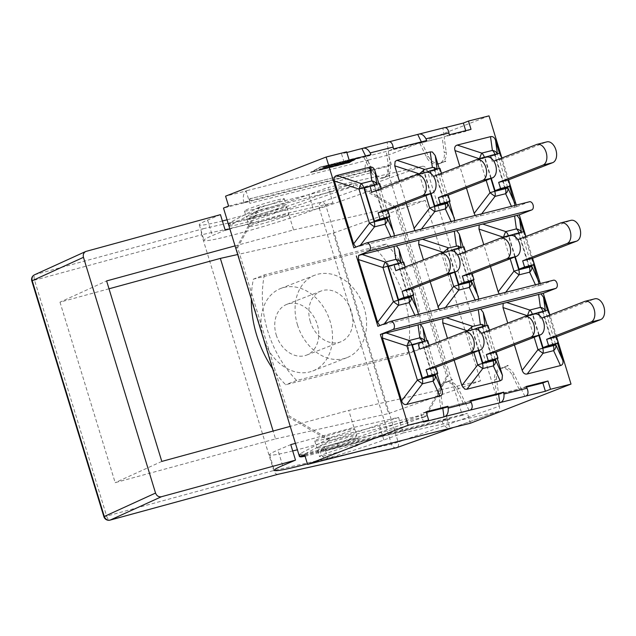 <?xml version="1.0" encoding="UTF-8"?>
<svg xmlns="http://www.w3.org/2000/svg" width="636" height="636" viewBox="0 0 636 636"><rect width="100%" height="100%" fill="white"/><g stroke="black" fill="none" stroke-linecap="round" stroke-linejoin="round"><path stroke-width="0.48" stroke-dasharray="3.18 2.39" d="M353.282 440.327A20.853 1.264 163 0 0 357.512 438.204A20.853 1.264 163 0 0 337.207 443.085A20.853 1.264 163 0 0 317.634 450.391A20.853 1.264 163 0 0 331.253 447.474A20.853 1.264 163 0 0 353.282 440.327M355.15 446.416A20.853 1.264 163 0 0 359.372 444.294A20.853 1.264 163 0 0 339.067 449.183A20.853 1.264 163 0 0 319.495 456.481A20.853 1.264 163 0 0 333.113 453.563A20.853 1.264 163 0 0 355.15 446.416M350.404 430.898A20.853 1.264 -17 0 1 328.375 438.053A20.853 1.264 -17 0 1 314.756 440.971A20.853 1.264 -17 0 1 334.321 433.665A20.853 1.264 -17 0 1 354.634 428.775A20.853 1.264 -17 0 1 350.404 430.898M352.543 437.886A20.853 1.264 -17 0 1 330.505 445.033A20.853 1.264 -17 0 1 316.887 447.951A20.853 1.264 -17 0 1 336.46 440.653A20.853 1.264 -17 0 1 356.764 435.763A20.853 1.264 -17 0 1 352.543 437.886M281.963 207.026A20.853 1.264 163 0 0 286.184 204.903A20.853 1.264 163 0 0 265.88 209.793A20.853 1.264 163 0 0 246.307 217.091A20.853 1.264 163 0 0 259.925 214.173A20.853 1.264 163 0 0 281.963 207.026M280.094 200.936A20.853 1.264 -17 0 1 258.065 208.083A20.853 1.264 -17 0 1 244.447 211.001A20.853 1.264 -17 0 1 264.012 203.695A20.853 1.264 -17 0 1 284.324 198.806A20.853 1.264 -17 0 1 280.094 200.936M284.841 216.447A20.853 1.264 -17 0 1 262.811 223.594A20.853 1.264 -17 0 1 249.193 226.519A20.853 1.264 -17 0 1 268.758 219.213A20.853 1.264 -17 0 1 289.07 214.324A20.853 1.264 -17 0 1 284.841 216.447M282.702 209.467A20.853 1.264 -17 0 1 260.673 216.614A20.853 1.264 -17 0 1 247.054 219.531A20.853 1.264 -17 0 1 266.619 212.225A20.853 1.264 -17 0 1 286.931 207.336A20.853 1.264 -17 0 1 282.702 209.467M277.853 474.305C276.04 474.377 274.657 473.112 273.719 470.513L201.644 234.779L31.8 280.929M34.567 274.792A5.104 4.627 -114.5 0 1 35.195 274.569L203.234 228.706C201.453 229.731 200.928 231.75 201.644 234.779L319.359 208.393A5.104 3.991 77.4 0 1 321.641 202.169A5.104 3.037 -109.6 0 1 326.117 206.39L319.359 208.393L391.434 444.127L398.184 442.123A5.104 3.037 -109.6 0 1 397.126 447.498M203.234 228.706L321.641 202.169L422.614 166.258C424.594 166.131 426.128 167.522 427.217 170.44L326.117 206.39L398.184 442.123L499.284 406.173C499.983 408.996 499.522 410.824 497.901 411.675L452.848 427.678M295.422 443.348L353.942 427.384L398.541 417.383L403.28 432.901L497.67 411.746M403.28 432.901L383.85 440.017A68.084 4.126 -17 0 1 307.427 463.89M499.284 406.173L427.217 170.44M422.614 166.258L328.232 187.413L332.978 202.932L288.378 212.933L229.858 228.896M235.05 245.878L293.562 229.906L288.378 212.933M293.562 229.906L425.301 200.38L480.482 380.877L348.751 410.403L290.231 426.374M353.942 427.384L348.751 410.403M398.541 417.383L379.104 424.506A68.084 4.126 -17 0 1 297.386 449.771M292.703 450.956A68.084 4.126 -17 0 1 269.585 454.78A68.084 4.126 -17 0 1 277.908 450.05L290.763 444.62M332.978 202.932L313.54 210.047A68.084 4.126 -17 0 1 243.715 232.132A68.084 4.126 -17 0 1 204.021 240.329A68.084 4.126 -17 0 1 212.345 235.598L225.2 230.168M227.076 219.802A68.084 4.126 163 0 0 308.794 194.536L328.232 187.413M220.454 214.658L207.598 220.088A68.084 4.126 163 0 0 199.283 224.81A68.084 4.126 163 0 0 222.393 220.986M109.01 288.792L59.991 302.164L106.609 280.929M425.301 200.38L333.351 233.07L237.689 254.519M333.351 233.07L388.532 413.575L480.482 380.877M59.991 302.164L115.18 482.66L275.539 438.896L273.138 431.041M275.539 438.896L388.532 413.575M161.798 461.426L115.18 482.66M276.231 334.902A27.229 21.099 68.7 0 0 306.632 355.095A27.229 21.099 68.7 0 0 316.418 322.062A27.229 21.099 68.7 0 0 286.876 304.342A27.229 21.099 68.7 0 0 276.231 334.902M310.312 321.641A27.229 21.099 -111.3 0 1 320.957 291.073A27.229 21.099 -111.3 0 1 350.5 308.794A27.229 21.099 -111.3 0 1 340.713 341.826A27.229 21.099 -111.3 0 1 310.312 321.641M263.399 338.145A44.25 34.296 68.7 0 0 312.801 370.955A44.25 34.296 68.7 0 0 328.709 317.277A44.25 34.296 68.7 0 0 280.699 288.482A44.25 34.296 68.7 0 0 263.399 338.145M297.489 324.877A44.25 34.296 68.7 0 0 346.882 357.686A44.25 34.296 68.7 0 0 362.79 304.008A44.25 34.296 68.7 0 0 314.78 275.213A44.25 34.296 68.7 0 0 297.489 324.877M272.574 368.626A98.397 76.248 68.7 0 0 285.651 384.748L407.501 353.95A98.397 76.248 68.7 0 0 375.216 248.35L253.367 279.148A98.397 76.248 68.7 0 0 251.323 299.103M264.393 274.855A98.397 76.248 68.7 0 0 296.678 380.463L418.528 349.665A98.397 76.248 68.7 0 0 386.243 244.057L264.393 274.855L253.367 279.148M386.243 244.057L375.216 248.35M418.528 349.665L407.501 353.95M296.678 380.463L285.651 384.748M305.073 456.203A26.529 1.606 -17 0 0 338.432 446.504L424.53 416.93L423.783 414.489L337.684 444.063A26.529 1.606 -17 0 1 299.445 454.295A26.529 1.606 -17 0 1 300.486 453.468L328.868 438.482L329.615 440.915L426.033 416.342L448.165 375.741L396.705 207.431L354.705 183.041L259.79 207.034L237.657 247.635L289.118 415.944L331.118 440.335M300.415 456.41A26.529 1.606 -17 0 1 301.233 455.901L329.615 440.915L287.615 416.532L289.118 415.944M423.783 414.489L328.868 438.482M259.79 207.034L258.288 207.622L259.027 210.055L353.95 186.07L353.203 183.629L267.104 213.203A26.529 1.606 -17 0 1 228.865 223.427A26.529 1.606 -17 0 1 229.906 222.608L258.288 207.622L236.155 248.215L287.615 416.532M426.033 416.342L424.53 416.93L446.663 376.329L395.202 208.02L353.203 183.629L354.705 183.041M353.95 186.07L267.843 215.644A26.529 1.606 -17 0 1 229.612 225.867A26.529 1.606 -17 0 1 230.653 225.041L259.027 210.055M446.663 376.329L448.165 375.741M395.202 208.02L396.705 207.431M236.155 248.215L237.657 247.635M388.548 141.78L387.133 142.313L388.31 150.939L393.422 148.951M444.349 127.677L442.926 128.21L444.111 136.835L449.223 134.848M426.772 140.516L419.76 143.251L442.203 137.575L421.66 142.512L421.358 141.892M228.602 206.08L249.121 200.897A1.701 1.073 75.8 0 1 249.63 198.877L371.48 168.079A1.701 1.073 -104.2 0 0 370.979 170.098L371.718 172.531L249.869 203.329L249.121 200.897L244.009 202.884L365.811 171.927A10.216 6.424 -104.2 0 1 367.982 160.296A10.216 6.424 75.8 0 1 368.848 159.835L367.942 160.185L370.923 169.931L365.811 171.927L386.338 166.735L462.332 415.308L467.444 413.313L446.917 418.504L449.922 428.33M328.096 459.208L325.123 449.461L320.003 451.457L304.795 455.297M329.003 458.858A10.216 6.424 -104.2 0 1 328.526 459.009A10.216 6.424 -104.2 0 1 328.065 459.105A10.216 6.424 75.8 0 1 320.003 451.457L441.861 420.658A10.216 6.424 -104.2 0 0 449.914 428.306A10.216 6.424 75.8 0 0 450.375 428.219M470.362 400.608L463.35 403.335L440.899 409.012L465.25 402.596L469.137 410.538M311.274 172.308L320.703 167.236L358.72 157.625L356.558 158.785L324.312 166.942L322.754 167.777L354.999 159.628L352.845 160.789L320.6 168.938L319.034 169.78L351.287 161.624L349.283 162.705L311.274 172.308L320.703 167.236M320.631 166.99L358.72 157.625M358.64 157.386L356.558 158.785M356.486 158.547L324.312 166.942M324.241 166.696L322.754 167.777M322.683 167.53L354.999 159.628M354.928 159.382L352.845 160.789M352.765 160.542L320.6 168.938M320.52 168.699L319.034 169.78M318.962 169.534L351.287 161.624M351.207 161.385L349.283 162.705M349.212 162.458L311.203 172.062M320.401 167.268L359.348 157.426L356.868 158.762L323.382 167.57L355.627 159.421L353.147 160.757L319.662 169.574L351.915 161.425L349.593 162.673L310.646 172.515L320.321 167.022L310.575 172.269L349.514 162.426L351.835 161.178L319.59 169.327L353.075 160.511L355.556 159.183L324.543 166.664L356.788 158.515L359.268 157.179L320.321 167.022M442.926 128.21L445.256 127.621M370.979 154.62L365.867 156.615L344.06 162.124L341.532 153.84L346.843 152.497M387.133 142.313L389.463 141.725M389.685 175.393L384.08 177.508A11.989 9.286 68.7 0 1 372.696 170.567L365.565 155.995M526.163 386.505L521.043 388.493L524.931 396.435M451.663 379.835L447.036 381.703A11.989 9.286 68.7 0 1 458.421 388.644L465.25 402.596L470.672 401.229M507.456 365.732L502.345 367.719A11.989 9.286 68.7 0 0 501.732 367.926A11.989 9.286 68.7 0 0 496.533 379.008L498.6 394.169L526.465 387.125M423.536 422.065L421 413.782L426.311 412.438M465.711 130.674L465.91 131.326L444.111 136.835L446.178 151.988L444.27 152.735L442.203 137.575M445.478 161.29L439.881 163.404A11.989 9.286 68.7 0 1 428.489 156.464L421.66 142.512L365.867 156.615L388.31 150.939L390.385 166.091L388.477 166.839L386.41 151.678M519.143 389.232L512.314 375.28A11.989 9.286 68.7 0 0 499.832 368.665A11.989 9.286 68.7 0 0 494.625 379.756L496.692 394.908L519.143 389.232L521.043 388.493L514.222 374.54A11.989 9.286 68.7 0 0 502.83 367.6L507.941 365.605M502.345 367.719L502.83 367.6M446.552 381.823A11.989 9.286 68.7 0 0 445.939 382.029A11.989 9.286 68.7 0 0 440.732 393.112L442.807 408.272M440.366 163.285A11.989 9.286 68.7 0 0 440.971 163.078A11.989 9.286 68.7 0 0 446.178 151.988M384.565 177.388A11.989 9.286 68.7 0 0 385.178 177.182A11.989 9.286 68.7 0 0 390.385 166.091M439.881 163.404L444.993 161.417M384.08 177.508L389.192 175.52M462.332 415.308L441.805 420.491L446.917 418.504A1.701 1.073 -104.2 0 0 448.34 419.76A1.701 1.073 -104.2 0 0 448.42 419.736L449.922 419.156A4.253 2.679 75.8 0 1 449.724 419.219A4.253 2.679 75.8 0 1 446.178 416.063L446.917 418.504L325.068 449.302L324.328 446.862A4.253 2.679 -104.2 0 0 327.874 450.018A4.253 2.679 -104.2 0 0 328.073 449.954L326.57 450.534A1.701 1.073 75.8 0 1 326.491 450.558A1.701 1.073 75.8 0 1 325.068 449.302M370.923 169.931L391.45 164.748L386.338 166.735M304.596 454.653L325.123 449.461M244.009 202.884L223.49 208.067M370.979 170.098L249.121 200.897L246.092 190.983L225.573 196.174M243.962 202.725A10.216 6.424 75.8 0 1 246.132 191.094A10.216 6.424 -104.2 0 1 246.999 190.633L246.092 190.983M447.036 381.703L452.148 379.708M496.692 394.908L498.6 394.169M363.959 157.354L370.788 171.307A11.989 9.286 68.7 0 0 383.27 177.921A11.989 9.286 68.7 0 0 388.477 166.839M349.172 160.137L344.06 162.124M471.022 129.339L465.91 131.326M346.644 151.845L341.532 153.84M463.35 403.335L456.521 389.383A11.989 9.286 68.7 0 0 444.039 382.769A11.989 9.286 68.7 0 0 438.832 393.859L440.899 409.012M426.112 411.794L421 413.782M470.473 423.226L467.444 413.313M391.45 164.748L388.469 155.001L367.942 160.185M594.867 298.809A10.804 6.797 -104.2 0 0 594.358 298.976L584.611 301.44M552.787 345.149L542.699 312.173L548.216 310.026M549.735 315.011L550.1 316.203L594.358 298.976M541.785 318.103L550.1 316.203M540.354 318.66L539.344 315.353M542.929 311.362A6.805 4.285 75.8 0 1 542.969 311.505A6.805 0.413 -17 0 1 545.426 311.044A6.805 5.756 172.1 0 0 545.306 310.758M547.469 310.217L557.573 343.289M542.699 312.173L532.952 314.637L539.264 335.275M532.952 314.637L534.24 314.136M514.421 344.95L507.751 323.128M534.582 314.049A10.804 6.797 -104.2 0 0 534.073 314.208L524.326 316.672M492.502 360.389L482.414 327.413L487.931 325.266M489.458 330.251L489.815 331.435L534.073 314.208M481.5 333.344L489.815 331.435M482.414 327.413L472.667 329.869L478.98 350.515M487.184 325.449L497.296 358.521M480.069 333.9L479.059 330.585M472.667 329.869L473.955 329.369M454.136 360.183L447.466 338.36M422.36 341.834A6.805 4.285 75.8 0 1 422.399 341.977A6.805 0.413 -17 0 1 424.856 341.516A6.805 5.756 172.1 0 0 424.737 341.238M474.297 329.289A10.804 6.797 -104.2 0 0 473.788 329.448L464.042 331.913M432.218 375.63L422.129 342.645L427.646 340.499M429.173 345.483L429.531 346.676L473.788 329.448M419.784 349.14L429.531 346.676M422.129 342.645L412.382 345.11M426.899 340.689L437.012 373.761M418.48 314.335L417.939 316.195L379.819 325.568M398.367 263.368A6.805 4.285 75.8 0 1 398.414 263.511A6.805 0.413 -17 0 1 400.863 263.05A6.805 5.756 172.1 0 0 400.744 262.763M450.304 250.815A10.804 6.797 -104.2 0 0 449.803 250.974L440.056 253.438M408.225 297.155L398.144 264.179L403.653 262.032M405.18 267.017L405.545 268.201L449.803 250.974M395.791 270.666L405.545 268.201M398.144 264.179L388.397 266.643M402.906 262.223L413.018 295.287M478.765 299.103L478.224 300.963L440.422 310.511L438.904 309.175M510.589 235.574A10.804 6.797 -104.2 0 0 510.088 235.741L500.333 238.206M468.509 281.923L458.429 248.938L463.938 246.792M465.465 251.776L465.83 252.969L510.088 235.741M457.515 254.869L465.83 252.969M458.429 248.938L448.674 251.403L454.986 272.049M463.191 246.983L473.303 280.055M456.076 255.434L455.066 252.118M448.674 251.403L449.97 250.902M430.151 281.716L423.473 259.893M539.05 283.863L538.509 285.723L500.707 295.279L499.188 293.935M570.874 220.342A10.804 6.797 -104.2 0 0 570.373 220.501L560.618 222.966M528.794 266.683L518.714 233.698L524.223 231.56M525.749 236.544L526.107 237.729L570.373 220.501M517.799 239.637L526.107 237.729M516.36 240.193L515.351 236.878M518.936 232.895A6.805 4.285 75.8 0 1 518.976 233.03A6.805 0.413 -17 0 1 521.433 232.577A6.805 5.756 172.1 0 0 521.313 232.291M523.476 231.743L533.588 264.815M518.714 233.698L508.959 236.163L515.271 256.809M508.959 236.163L510.255 235.662M490.428 266.476L483.758 244.653M394.487 235.869L393.946 237.729L355.826 247.094M426.319 172.348A10.804 6.797 -104.2 0 0 425.81 172.507L416.063 174.972M384.231 218.689L374.151 185.704L379.668 183.558M381.187 188.542L381.552 189.735L425.81 172.507M371.806 192.199L381.552 189.735M374.373 184.893A6.805 4.285 75.8 0 1 374.421 185.036A6.805 0.413 -17 0 1 376.878 184.575A6.805 5.756 172.1 0 0 376.758 184.297M374.151 185.704L364.404 188.169M378.913 183.748L389.025 216.82M454.772 220.628L454.231 222.489L416.429 232.045L414.911 230.701M486.604 157.108A10.804 6.797 -104.2 0 0 486.095 157.267L476.348 159.731M444.516 203.448L434.436 170.472L439.945 168.325M441.471 173.31L441.837 174.495L486.095 157.267M433.521 176.403L441.837 174.495M434.436 170.472L424.689 172.936L431.001 193.575M439.198 168.508L449.31 201.58M432.09 176.959L431.073 173.644M424.689 172.936L425.977 172.428M406.158 203.242L399.488 181.427M515.057 205.396L514.516 207.249L476.714 216.804L475.195 215.469M546.88 141.868A10.804 6.797 -104.2 0 0 546.38 142.035L536.633 144.499M504.801 188.208L494.721 155.232L500.23 153.085M501.756 158.07L502.122 159.262L546.38 142.035M493.806 161.162L502.122 159.262M492.375 161.727L491.358 158.412M494.943 154.421A6.805 4.285 75.8 0 1 494.991 154.564A6.805 0.413 -17 0 1 497.439 154.103A6.805 5.756 172.1 0 0 497.32 153.825M499.483 153.276L509.595 186.348M494.721 155.232L484.974 157.696L491.286 178.342M484.974 157.696L486.262 157.195M466.442 188.01L459.772 166.187M556.556 336.778L549.886 314.955M538.509 285.723L540.767 285.151L540.282 283.553M532.563 258.303L525.893 236.481M478.224 300.963L500.707 295.279M417.939 316.195L440.422 310.511M377.871 326.324L380.137 325.751M454.231 222.489L476.714 216.804M514.516 207.249L516.782 206.676L516.289 205.078M508.569 179.837L501.899 158.014M393.946 237.729L416.429 232.045M353.886 247.849L356.144 247.277M540.767 285.151L553.304 280.269L390.409 321.442M516.782 206.676L529.311 201.803L366.416 242.976M419.76 143.251L426.581 157.203A11.989 9.286 68.7 0 0 439.071 163.818A11.989 9.286 68.7 0 0 444.27 152.735M489.012 115.863L388.469 155.001M324.328 446.862L446.178 416.063M449.922 419.156L328.073 449.954M251.133 198.297A4.253 2.679 -104.2 0 0 249.869 203.329M371.718 172.531A4.253 2.679 75.8 0 1 372.982 167.499M396.323 447.76A5.104 3.991 77.4 0 1 391.434 444.127L273.719 470.513L106.649 516.106A5.104 2.282 -105.3 0 0 109.853 520.137M103.875 516.671L106.649 516.106L34.583 280.373A5.104 2.282 -105.3 0 1 35.195 274.569L86.385 251.244M383.85 440.017L379.104 424.506M282.654 465.568L277.908 450.05M308.794 194.536L313.54 210.047M207.598 220.088L212.345 235.598M338.432 446.504L337.684 444.063M301.233 455.901L300.486 453.468M229.906 222.608L230.653 225.041M267.104 213.203L267.843 215.644M444.031 127.78L418.878 134.14M246.999 190.633L368.848 159.835M388.238 141.884L363.084 148.244M372.696 170.567L370.788 171.307M496.533 379.008L494.625 379.756M514.222 374.54L512.314 375.28M440.732 393.112L438.832 393.859M555.522 344.084L545.386 310.742M537.356 312.92L542.969 311.505L553.209 344.99M527.618 315.806L534.176 337.263M538.843 335.442L532.459 314.582M467.333 331.046L473.892 352.495M478.558 350.682L472.182 329.822M482.645 326.602L492.924 360.222M495.245 359.324L485.141 326.284M434.96 374.556L424.816 341.214M416.787 343.4L422.399 341.977L432.639 375.463M414.855 315.249L415.539 316.736M383.54 324.821L384.311 323.819M410.967 296.09L400.823 262.748M392.794 264.926L398.414 263.511L408.646 296.988M443.825 309.581L445.399 307.53M475.14 300.017L475.823 301.496M443.34 252.579L449.898 274.029M454.565 272.208L448.189 251.347M458.651 248.127L468.931 281.756M471.252 280.85L461.148 247.809M504.11 294.349L505.684 292.298M531.537 265.617L521.393 232.275M513.363 234.453L518.976 233.03L529.216 266.516M535.425 284.777L536.108 286.264M503.625 237.339L510.183 258.788M514.85 256.976L508.474 236.115M390.862 236.783L391.545 238.262M359.555 246.355L360.318 245.345M386.974 217.615L376.83 184.273M368.8 186.459L374.421 185.036L384.661 218.522M451.147 221.543L451.83 223.029M419.347 174.105L425.905 195.554M430.572 193.742L424.196 172.881M419.84 231.114L421.406 229.063M434.658 169.661L444.946 203.281M447.259 202.383L437.155 169.343M480.124 215.874L481.69 213.823M507.544 187.143L497.4 153.801M489.37 155.987L494.991 154.564L505.223 188.049M511.431 206.31L512.115 207.789M479.631 158.873L486.19 180.322M490.857 178.501L484.481 157.641M458.421 388.644L456.521 389.383M428.489 156.464L426.581 157.203M326.57 450.534L448.42 419.736M249.63 198.877L371.48 168.079M317.634 450.391L319.495 456.481M357.512 438.204L359.372 444.294M314.756 440.971L316.887 447.951M354.634 428.775L356.764 435.763M244.447 211.001L246.307 217.091M284.324 198.806L286.184 204.903M247.054 219.531L249.193 226.519M286.931 207.336L289.07 214.324M497.893 411.675L452.999 427.646M269.585 454.78L274.331 470.29M199.283 224.81L204.021 240.329M320.957 291.073L286.876 304.342M340.713 341.826L306.632 355.095M314.78 275.213L280.699 288.482M346.882 357.686L312.801 370.955M299.445 454.295L300.113 456.481M228.865 223.427L229.612 225.867M385.178 177.182L383.27 177.921M501.732 367.926L499.832 368.665M445.939 382.029L444.039 382.769M440.971 163.078L439.071 163.818M327.874 450.018L449.724 419.219M326.491 450.558L448.34 419.76"/><path stroke-width="0.95" d="M397.126 447.498A5.104 3.037 -109.6 0 1 396.912 447.585A5.104 3.037 -109.6 0 1 396.697 447.649L277.853 474.305M109.853 520.137A5.104 2.282 -105.3 0 0 110.1 520.105A5.104 2.282 -105.3 0 0 110.243 520.049A5.104 4.627 -114.5 0 1 104.28 516.408L32.213 280.675A5.104 4.627 -114.5 0 1 34.567 274.792A5.104 5.104 0 0 0 31.8 280.929L83.467 257.318C82.847 254.639 83.618 252.683 85.773 251.466L220.454 214.658L225.2 230.168L229.858 228.896M278.282 474.194L110.243 520.049L161.441 496.724C158.674 497.161 156.71 495.937 155.542 493.059L103.875 516.671A5.104 5.104 0 0 0 110.1 520.105L278.075 474.257M307.427 463.89A68.084 4.126 -17 0 1 274.331 470.29A68.084 4.126 -17 0 1 282.654 465.568L295.509 460.138L290.763 444.62L295.422 443.348M161.441 496.724L295.509 460.138M297.386 449.771A68.084 4.126 -17 0 1 292.703 450.956M290.231 426.374L161.798 461.426L106.609 280.929L235.05 245.878M83.467 257.318L155.542 493.059M222.393 220.986A68.084 4.126 163 0 0 227.076 219.802M237.689 254.519L220.358 258.399L109.01 288.792M273.138 431.041L220.358 258.399M251.323 299.103A98.397 76.248 68.7 0 0 272.574 368.626M305.073 456.203A26.529 1.606 -17 0 1 300.192 456.728A26.529 1.606 -17 0 1 300.415 456.41M394.718 165.821L419.275 173.859L424.753 169.415L396.936 160.312L395.131 161.417L394.718 165.821L399.488 181.427M389.463 141.725L419.196 134.037C421.748 133.743 423.997 135.333 425.937 138.807L426.772 140.516L393.422 148.951L393.167 147.091C392.444 143.307 390.901 141.534 388.548 141.78L363.402 148.14C365.954 147.846 368.204 149.436 370.144 152.91L370.979 154.62L349.172 160.137L346.644 151.845L326.117 157.036L353.886 247.849L366.416 242.976A4.253 2.679 75.8 0 1 366.614 242.912A4.253 2.679 75.8 0 1 370.208 246.219A4.253 2.679 75.8 0 1 368.896 251.101L531.791 209.928A4.253 2.679 -104.2 0 0 533.103 205.046A4.253 2.679 -104.2 0 0 529.51 201.739A4.253 2.679 -104.2 0 0 529.311 201.803M389.192 175.52L389.685 175.393A11.989 9.286 -111.3 0 1 389.192 175.52M500.198 380.813L466.927 389.224L482.716 368.578A6.805 4.285 -104.2 0 0 482.486 363.522A6.805 0.413 163 0 0 477.676 364.897L482.716 368.578L493.337 365.891A6.805 5.279 -24.7 0 0 495.563 360.374A6.805 0.413 163 0 0 493.107 360.835A6.805 4.285 75.8 0 1 493.337 365.891L500.198 380.813L502.011 379.716L502.424 375.304L497.296 358.521M503.712 392.174L503.966 394.034C504.284 398.231 503.259 401.014 500.882 402.365L499.777 402.795L498.6 394.169L503.712 392.174L470.362 400.608L471.204 402.318L448.173 408.137C448.491 412.335 447.466 415.109 445.089 416.469L443.984 416.898L442.807 408.272L447.919 406.277L448.173 408.137M526.998 388.214L526.163 386.505L547.962 380.996L542.85 382.983L545.386 391.267L526.036 396.005C528.285 394.686 528.603 392.086 526.998 388.214L503.966 394.034M507.941 365.605L507.456 365.732A11.989 9.286 -111.3 0 1 507.941 365.605M501.899 158.014L489.012 115.863L468.493 121.047L471.022 129.339L449.223 134.848L448.968 132.988C448.237 129.203 446.695 127.439 444.349 127.677L419.196 134.037M445.256 127.621L463.382 123.042L465.711 130.674M346.843 152.497L363.402 148.14M499.777 402.795L470.243 410.109C472.484 408.789 472.81 406.189 471.204 402.318M454.136 360.183L461.887 385.543L464.749 389.129L466.927 389.224M452.148 379.708L451.663 379.835A11.989 9.286 -111.3 0 1 452.148 379.708M439.198 168.508L435.247 155.582L432.393 151.996L430.214 151.901L432.377 167.491L433.975 167.419L436.996 169.073M444.993 161.417L445.478 161.29A11.989 9.286 -111.3 0 1 444.993 161.417M421.358 141.892L417.773 134.57M365.565 155.995L361.979 148.665M470.672 401.229L498.6 394.169M526.465 387.125L542.85 382.983M426.311 412.438L442.807 408.272M443.984 416.898L423.536 422.065L428.648 420.078L426.112 411.794L447.919 406.277M437.012 373.761L442.139 390.536C442.942 393.501 442.203 395.346 439.913 396.053L406.643 404.464C404.281 404.925 402.604 403.701 401.61 400.783L382.411 338.002L382.626 333.876L380.36 334.449L408.121 425.261L307.578 464.399L304.596 454.653L299.484 456.64L223.49 208.067L228.602 206.08L225.573 196.174L326.117 157.036M304.795 455.297L299.484 456.64M307.578 464.399L450.852 428.06A10.216 6.424 75.8 0 1 450.375 428.219L328.764 458.953M449.922 428.33L470.473 423.226L571.017 384.088L556.556 336.778M450.852 428.06L449.954 428.41M507.751 323.128L502.981 307.53L503.187 303.396L540.99 293.848L543.51 297.282L547.469 310.217M545.306 310.758A6.805 5.756 172.1 0 0 540.393 307.363L529.764 310.05A6.805 0.811 108.1 0 0 527.538 315.567A6.805 0.413 -17 0 1 532.34 314.192A6.805 4.285 -104.2 0 0 529.764 310.05L506.598 302.474M600.67 319.606A10.804 6.797 -104.2 0 0 604.001 307.22A10.804 6.797 -104.2 0 0 594.867 298.809L585.12 301.273A10.804 6.797 75.8 0 1 594.247 309.676A10.804 6.797 75.8 0 1 590.923 322.07L600.67 319.606L556.413 336.834L558.297 343.003L548.55 345.467L546.658 339.298L590.923 322.07M539.264 335.275L543.033 347.614L552.787 345.149L558.297 343.003M539.344 315.353L538.469 312.491L548.216 310.026L549.735 315.011M541.785 318.103L584.611 301.44A10.804 6.797 75.8 0 1 585.12 301.273M556.413 336.834L546.658 339.298M534.176 337.263L537.961 349.657L542.993 353.338A6.805 4.285 -104.2 0 0 542.762 348.282A6.805 0.413 163 0 0 537.961 349.657L522.172 370.311L514.421 344.95M527.204 373.984L542.993 353.338L553.622 350.651A6.805 5.279 -24.7 0 0 555.848 345.141A6.805 0.413 163 0 0 553.392 345.602A6.805 4.285 75.8 0 1 553.622 350.651L560.483 365.573L527.204 373.984C524.851 374.453 523.174 373.229 522.172 370.311M557.573 343.289L562.709 360.063C563.512 363.029 562.773 364.865 560.483 365.573M543.033 347.614L548.55 345.467M534.24 314.136L538.469 312.491M447.466 338.36L442.696 322.762L442.902 318.636L480.705 309.08L483.225 312.522L487.184 325.449M442.696 322.762L467.253 330.8L472.739 326.355L481.961 324.36L484.974 326.006M540.385 334.846A10.804 6.797 -104.2 0 0 543.716 322.452A10.804 6.797 -104.2 0 0 534.582 314.049L524.835 316.513A10.804 6.797 75.8 0 1 533.962 324.916A10.804 6.797 75.8 0 1 530.639 337.311L540.385 334.846L496.128 352.066L498.012 358.243L488.265 360.707L486.381 354.53L530.639 337.311M478.98 350.515L482.748 362.854L492.502 360.389L498.012 358.243M479.059 330.585L478.185 327.731L487.931 325.266L489.458 330.251M481.5 333.344L524.326 316.672A10.804 6.797 75.8 0 1 524.835 316.513M496.128 352.066L486.381 354.53M482.748 362.854L488.265 360.707M473.955 329.369L478.185 327.731M382.626 333.876L420.42 324.32L422.948 327.755L426.899 340.689M424.737 341.238A6.805 5.756 172.1 0 0 419.824 337.843A6.805 4.285 75.8 0 1 422.36 341.834M480.101 350.078A10.804 6.797 -104.2 0 0 483.432 337.692A10.804 6.797 -104.2 0 0 474.297 329.289L464.55 331.746A10.804 6.797 75.8 0 1 473.685 340.157A10.804 6.797 75.8 0 1 470.354 352.543L480.101 350.078L435.843 367.306L437.727 373.483L427.98 375.948L426.096 369.77L470.354 352.543M464.55 331.746A10.804 6.797 75.8 0 0 464.042 331.913L419.784 349.14L417.9 342.963L412.382 345.11L422.471 378.086L432.218 375.63L437.727 373.483M417.9 342.963L427.646 340.499L429.173 345.483M435.843 367.306L426.096 369.77M418.019 324.861L419.824 337.843L409.194 340.522A6.805 0.811 108.1 0 0 406.968 346.04A6.805 0.413 -17 0 1 411.77 344.664A6.805 4.285 -104.2 0 0 409.194 340.522L386.028 332.946M406.643 404.464L422.431 383.81A6.805 4.285 -104.2 0 0 422.201 378.762A6.805 0.413 163 0 0 417.399 380.129L422.431 383.81L433.06 381.123A6.805 5.279 -24.7 0 0 435.278 375.614A6.805 0.413 163 0 0 432.83 376.075A6.805 4.285 75.8 0 1 433.06 381.123L439.913 396.053M422.471 378.086L427.98 375.948M413.018 295.287L418.48 314.335M384.311 323.819L398.438 305.344A6.805 4.285 -104.2 0 0 398.208 300.287A6.805 0.413 163 0 0 393.406 301.663L398.438 305.344L409.067 302.656A6.805 5.279 -24.7 0 0 411.285 297.139A6.805 0.413 163 0 0 408.837 297.6A6.805 4.285 75.8 0 1 409.067 302.656L414.855 315.249M379.819 325.568L377.617 322.309L358.426 259.528L358.632 255.402L396.435 245.846L398.955 249.288L402.906 262.223M400.744 262.763A6.805 5.756 172.1 0 0 395.831 259.369A6.805 4.285 75.8 0 1 398.367 263.368M456.107 271.612A10.804 6.797 -104.2 0 0 459.438 259.218A10.804 6.797 -104.2 0 0 450.304 250.815L440.557 253.279A10.804 6.797 75.8 0 1 449.692 261.682A10.804 6.797 75.8 0 1 446.361 274.076L456.107 271.612L411.85 288.839L413.742 295.009L403.987 297.473L402.103 291.304L446.361 274.076M440.557 253.279A10.804 6.797 75.8 0 0 440.056 253.438L395.791 270.666L393.907 264.497L388.397 266.643L398.478 299.62L408.225 297.155L413.742 295.009M393.907 264.497L403.653 262.032L405.18 267.017M411.85 288.839L402.103 291.304M394.026 246.386L395.831 259.369L385.201 262.056A6.805 0.811 108.1 0 0 382.983 267.565A6.805 0.413 -17 0 1 387.785 266.19A6.805 4.285 -104.2 0 0 385.201 262.056L362.035 254.472M398.478 299.62L403.987 297.473M423.473 259.893L418.703 244.296L418.917 240.17L456.712 230.614L459.24 234.048L463.191 246.983M418.703 244.296L443.268 252.333L448.746 247.889L457.968 245.894L460.989 247.539M445.399 307.53L458.723 290.103A6.805 4.285 -104.2 0 0 458.492 285.055A6.805 0.413 163 0 0 453.691 286.423L458.723 290.103L469.352 287.416A6.805 5.279 -24.7 0 0 471.57 281.907A6.805 0.413 163 0 0 469.122 282.368A6.805 4.285 75.8 0 1 469.352 287.416L475.14 300.017M438.904 309.175L430.151 281.716M473.303 280.055L478.765 299.103M516.392 256.372A10.804 6.797 -104.2 0 0 519.723 243.986A10.804 6.797 -104.2 0 0 510.589 235.574L500.842 238.039A10.804 6.797 75.8 0 1 509.977 246.45A10.804 6.797 75.8 0 1 506.646 258.836L516.392 256.372L472.135 273.599L474.019 279.776L464.272 282.241L462.388 276.064L506.646 258.836M454.986 272.049L458.763 284.379L468.509 281.923L474.019 279.776M455.066 252.118L454.191 249.256L463.938 246.792L465.465 251.776M457.515 254.869L500.333 238.206A10.804 6.797 75.8 0 1 500.842 238.039M472.135 273.599L462.388 276.064M458.763 284.379L464.272 282.241M449.97 250.902L454.191 249.256M483.758 244.653L478.988 229.055L479.202 224.929L516.996 215.373L519.525 218.816L523.476 231.743M521.313 232.291A6.805 5.756 172.1 0 0 516.4 228.896L505.771 231.584A6.805 0.811 108.1 0 0 503.553 237.093A6.805 0.413 -17 0 1 508.355 235.718A6.805 4.285 -104.2 0 0 505.771 231.584L482.605 223.999M510.183 258.788L513.975 271.19L519.008 274.863A6.805 4.285 -104.2 0 0 518.777 269.815A6.805 0.413 163 0 0 513.975 271.19L498.187 291.837L490.428 266.476M499.188 293.935L498.187 291.837M576.677 241.139A10.804 6.797 -104.2 0 0 580.008 228.745A10.804 6.797 -104.2 0 0 570.874 220.342L561.127 222.807A10.804 6.797 75.8 0 1 570.261 231.21A10.804 6.797 75.8 0 1 566.93 243.596L576.677 241.139L532.419 258.359L534.304 264.536L524.557 267.001L522.673 260.824L566.93 243.596M515.271 256.809L519.048 269.147L528.794 266.683L534.304 264.536M515.351 236.878L514.476 234.016L524.223 231.56L525.749 236.544M517.799 239.637L560.618 222.966A10.804 6.797 75.8 0 1 561.127 222.807M532.419 258.359L522.673 260.824M505.684 292.298L519.008 274.863L529.637 272.184A6.805 5.279 -24.7 0 0 531.855 266.667A6.805 0.413 163 0 0 529.406 267.128A6.805 4.285 75.8 0 1 529.637 272.184L535.425 284.777M533.588 264.815L539.05 283.863M519.048 269.147L524.557 267.001M510.255 235.662L514.476 234.016M389.025 216.82L394.487 235.869M360.318 245.345L374.445 226.869A6.805 4.285 -104.2 0 0 374.214 221.821A6.805 0.413 163 0 0 369.413 223.196L374.445 226.869L385.074 224.182A6.805 5.279 -24.7 0 0 387.3 218.673A6.805 0.413 163 0 0 384.844 219.134A6.805 4.285 75.8 0 1 385.074 224.182L390.862 236.783M432.122 193.137A10.804 6.797 -104.2 0 0 435.445 180.751A10.804 6.797 -104.2 0 0 426.319 172.348L416.564 174.813A10.804 6.797 75.8 0 1 425.699 183.216A10.804 6.797 75.8 0 1 422.368 195.602L432.122 193.137L387.857 210.365L389.749 216.542L380.002 219.007L378.11 212.829L422.368 195.602M416.564 174.813A10.804 6.797 75.8 0 0 416.063 174.972L371.806 192.199L369.914 186.022L364.404 188.169L374.485 221.153L384.231 218.689L389.749 216.542M369.914 186.022L379.668 183.558L381.187 188.542M387.857 210.365L378.11 212.829M376.758 184.297A6.805 5.756 172.1 0 0 371.845 180.902A6.805 4.285 75.8 0 1 374.373 184.893M369.929 167.141L371.845 180.902L361.216 183.589A6.805 0.811 108.1 0 0 358.99 189.099A6.805 0.413 -17 0 1 363.792 187.723A6.805 4.285 -104.2 0 0 361.216 183.589L336.651 175.552L369.929 167.141C372.291 166.672 373.968 167.896 374.962 170.814L378.913 183.748M355.826 247.094L353.624 243.842L334.433 181.061C333.63 178.096 334.369 176.259 336.651 175.552M374.485 221.153L380.002 219.007M449.31 201.58L454.772 220.628M421.406 229.063L434.73 211.637A6.805 4.285 -104.2 0 0 434.499 206.581A6.805 0.413 163 0 0 429.698 207.956L434.73 211.637L445.359 208.95A6.805 5.279 -24.7 0 0 447.585 203.433A6.805 0.413 163 0 0 445.128 203.894A6.805 4.285 75.8 0 1 445.359 208.95L451.147 221.543M492.399 177.905A10.804 6.797 -104.2 0 0 495.73 165.511A10.804 6.797 -104.2 0 0 486.604 157.108L476.849 159.572A10.804 6.797 75.8 0 1 485.983 167.976A10.804 6.797 75.8 0 1 482.652 180.37L492.399 177.905L448.142 195.133L450.034 201.302L440.287 203.766L438.395 197.597L482.652 180.37M431.001 193.575L434.77 205.913L444.516 203.448L450.034 201.302M431.073 173.644L430.198 170.79L439.945 168.325L441.471 173.31M433.521 176.403L476.348 159.731A10.804 6.797 75.8 0 1 476.849 159.572M448.142 195.133L438.395 197.597M414.911 230.701L406.158 203.242M424.753 169.415L432.377 167.491M434.77 205.913L440.287 203.766M425.977 172.428L430.198 170.79M396.936 160.312L430.214 151.901M486.19 180.322L489.982 192.716L495.015 196.397A6.805 4.285 -104.2 0 0 494.784 191.349A6.805 0.413 163 0 0 489.982 192.716L474.194 213.37L466.442 188.01M475.195 215.469L474.194 213.37M552.684 162.665A10.804 6.797 -104.2 0 0 556.015 150.279A10.804 6.797 -104.2 0 0 546.88 141.868L537.134 144.332A10.804 6.797 75.8 0 1 546.268 152.743A10.804 6.797 75.8 0 1 542.937 165.129L552.684 162.665L508.426 179.893L510.318 186.07L500.572 188.526L498.68 182.357L542.937 165.129M491.286 178.342L495.054 190.673L504.801 188.208L510.318 186.07M491.358 158.412L490.483 155.55L500.23 153.085L501.756 158.07M493.806 161.162L536.633 144.499A10.804 6.797 75.8 0 1 537.134 144.332M508.426 179.893L498.68 182.357M497.32 153.825A6.805 5.756 172.1 0 0 492.407 150.422L481.778 153.109A6.805 0.811 108.1 0 0 479.56 158.626A6.805 0.413 -17 0 1 484.362 157.251A6.805 4.285 -104.2 0 0 481.778 153.109L457.22 145.072L490.499 136.668C492.86 136.199 494.538 137.424 495.531 140.341L499.483 153.276M481.69 213.823L495.015 196.397L505.644 193.71A6.805 5.279 -24.7 0 0 507.87 188.2A6.805 0.413 163 0 0 505.413 188.661A6.805 4.285 75.8 0 1 505.644 193.71L511.431 206.31M509.595 186.348L515.057 205.396M459.772 166.187L455.002 150.589C454.191 147.624 454.939 145.787 457.22 145.072M495.054 190.673L500.572 188.526M486.262 157.195L490.483 155.55M442.902 318.636L420.42 324.32M408.121 425.261L428.648 420.078M503.187 303.396L480.705 309.08M547.962 380.996L550.498 389.28L571.017 384.088M549.886 314.955L543.255 293.276L540.99 293.848M418.917 240.17L396.435 245.846M479.202 224.929L456.712 230.614M525.893 236.481L519.262 214.801L516.996 215.373M519.262 214.801L531.791 209.928M358.632 255.402L368.896 251.101M540.282 283.553L532.563 258.303M356.367 255.974L377.871 326.324L390.409 321.442A4.253 2.679 75.8 0 1 390.607 321.379A4.253 2.679 75.8 0 1 394.201 324.694A4.253 2.679 75.8 0 1 392.889 329.567L555.785 288.394A4.253 2.679 -104.2 0 0 557.096 283.521A4.253 2.679 -104.2 0 0 553.503 280.206A4.253 2.679 -104.2 0 0 553.304 280.269M516.289 205.078L508.569 179.837M380.36 334.449L392.889 329.567M543.255 293.276L555.785 288.394M468.493 121.047L463.382 123.042M550.498 389.28L545.386 391.267M452.848 427.678L396.697 447.649A5.104 3.991 77.4 0 1 396.323 447.76A5.104 5.104 0 0 0 396.912 447.585L452.999 427.646M370.144 152.91L393.167 147.091M445.089 416.469L470.243 410.109M425.937 138.807L448.968 132.988M500.882 402.365L526.036 396.005M538.589 294.381L540.393 307.363A6.805 4.285 75.8 0 1 542.929 311.362M502.981 307.53L527.618 315.806M562.709 360.063L555.522 344.084M553.209 344.99L553.392 345.602L542.762 348.282L538.843 335.442M545.386 310.742L543.51 297.282M532.459 314.582L532.34 314.192L537.356 312.92M472.739 326.355L446.313 317.706M478.304 309.621L480.363 324.432M485.101 325.982L483.225 312.522M473.892 352.495L477.676 364.897L461.887 385.543M492.924 360.222L493.107 360.835L482.486 363.522L478.558 350.682M472.182 329.822L471.332 327.047M502.424 375.304L495.245 359.324M481.961 324.36L482.645 326.602M424.816 341.214L422.948 327.755M382.411 338.002L406.968 346.04L417.399 380.129L401.61 400.783M432.639 375.463L432.83 376.075L422.201 378.762L411.77 344.664L416.787 343.4M442.139 390.536L434.96 374.556M418.146 312.069L410.967 296.09M400.823 262.748L398.955 249.288M358.426 259.528L382.983 267.565L393.406 301.663L377.617 322.309M408.646 296.988L408.837 297.6L398.208 300.287L387.785 266.19L392.794 264.926M448.746 247.889L422.32 239.239M449.898 274.029L453.691 286.423L437.902 307.077M478.431 296.829L471.252 280.85M454.311 231.154L456.37 245.957M461.108 247.507L459.24 234.048M468.931 281.756L469.122 282.368L458.492 285.055L454.565 272.208M448.189 251.347L447.339 248.581M457.968 245.894L458.651 248.127M514.596 215.914L516.4 228.896A6.805 4.285 75.8 0 1 518.936 232.895M478.988 229.055L503.625 237.339M538.716 281.597L531.537 265.617M529.216 266.516L529.406 267.128L518.777 269.815L514.85 256.976M521.393 232.275L519.525 218.816M508.474 236.115L508.355 235.718L513.363 234.453M394.153 233.595L386.974 217.615M334.433 181.061L358.99 189.099L369.413 223.196L353.624 243.842M384.661 218.522L384.844 219.134L374.214 221.821L363.792 187.723L368.8 186.459M376.83 184.273L374.962 170.814M454.438 218.363L447.259 202.383M437.115 169.041L435.247 155.582M425.905 195.554L429.698 207.956L413.909 228.602M444.946 203.281L445.128 203.894L434.499 206.581L430.572 193.742M424.196 172.881L423.345 170.106M433.975 167.419L434.658 169.661M490.499 136.668L492.407 150.422A6.805 4.285 75.8 0 1 494.943 154.421M514.723 203.123L507.544 187.143M505.223 188.049L505.413 188.661L494.784 191.349L490.857 178.501M497.4 153.801L495.531 140.341M484.481 157.641L484.362 157.251L489.37 155.987M455.002 150.589L479.631 158.873M396.323 447.76L278.027 474.273M85.765 251.466L34.567 274.792M103.875 516.671L31.8 280.929M529.51 201.739L366.614 242.912M553.503 280.206L390.607 321.379"/></g></svg>
